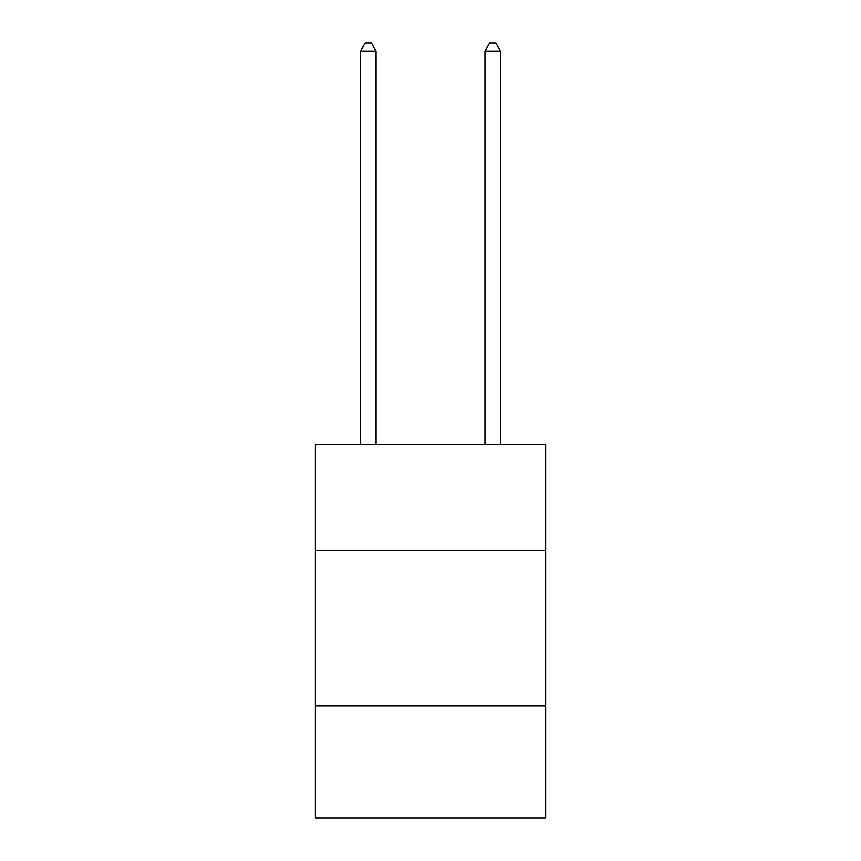 <?xml version="1.0" encoding="UTF-8"?>
<svg xmlns="http://www.w3.org/2000/svg" width="861" height="861" viewBox="0 0 861 861"><rect width="100%" height="100%" fill="white"/><g stroke="black" fill="none" stroke-linecap="round" stroke-linejoin="round"><path stroke-width="1.29" d="M315.374 550.362L545.626 550.362L545.626 444.567L315.374 444.567L315.374 817.95L545.626 817.95L545.626 705.934L315.374 705.934M545.626 705.934L545.626 550.362M376.053 444.567L376.053 51.143L360.49 51.143L360.49 444.567M360.49 51.143L365.161 43.05L371.382 43.05L376.053 51.143M500.51 444.567L500.51 51.143L484.947 51.143L484.947 444.567M484.947 51.143L489.618 43.05L495.839 43.05L500.51 51.143"/></g></svg>
